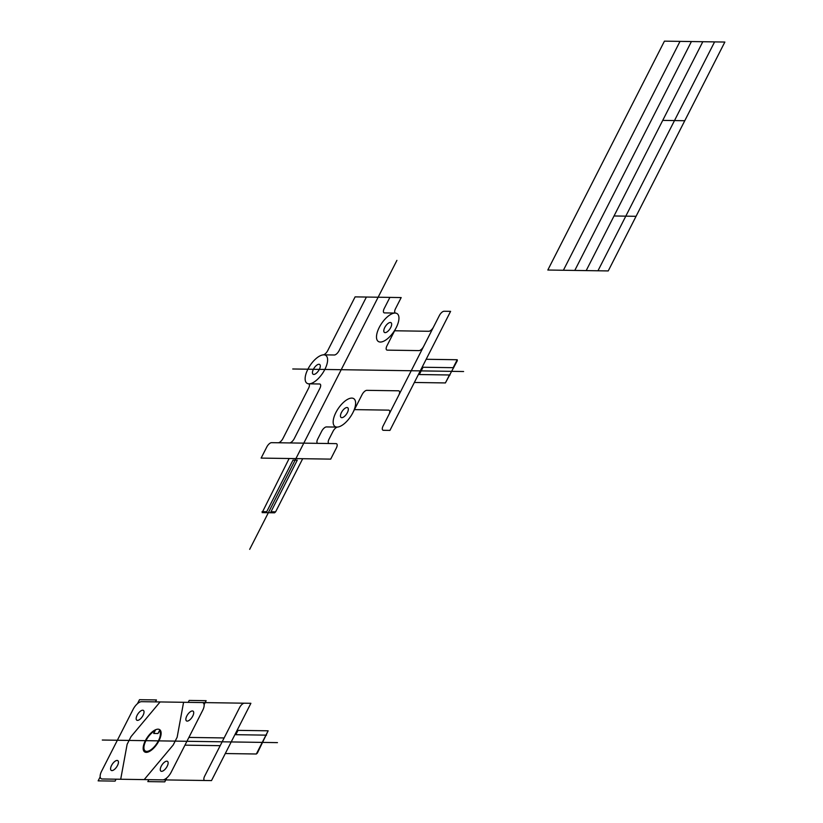 <?xml version="1.0" encoding="UTF-8"?>
<svg xmlns="http://www.w3.org/2000/svg" width="823" height="823" viewBox="0 0 823 823"><rect width="100%" height="100%" fill="white"/><g stroke="black" fill="none" stroke-linecap="round" stroke-linejoin="round"><path stroke-width="1.23" d="M289.521 442.928L271.539 442.671A5.02 2.202 124.2 0 0 266.806 446.961L261.128 458.092L330.702 459.121L336.37 447.99A5.02 2.202 124.2 0 0 336.051 443.628L289.521 442.928A5.02 2.202 124.2 0 0 294.253 438.638L319.88 388.353A5.02 2.202 124.2 0 0 319.55 383.991L308.985 383.827M389.886 297.401L384.218 308.532A5.02 2.202 124.2 0 0 384.536 312.905L395.112 313.059A16.799 7.366 124.2 0 1 395.647 313.1A5.02 2.202 124.2 0 1 395.482 308.748L401.182 297.566L355.104 296.877L327.749 350.577A5.02 2.202 124.2 0 1 323.182 354.867A16.799 7.366 124.2 0 0 307.895 369.208A16.799 7.366 124.2 0 0 308.44 383.796A5.02 2.202 124.2 0 1 308.604 388.147L282.958 438.474A5.02 2.202 124.2 0 1 278.225 442.764M318.954 364.27A5.874 2.572 124.2 0 0 312.514 371.831A5.874 2.572 124.2 0 0 317.647 371.914A5.874 2.572 124.2 0 0 318.954 364.27M346.977 407.519A5.874 2.572 124.2 0 0 340.537 415.09A5.874 2.572 124.2 0 0 345.67 415.162A5.874 2.572 124.2 0 0 346.977 407.519M390.308 322.482A5.874 2.572 124.2 0 0 383.868 330.054A5.874 2.572 124.2 0 0 389.001 330.126A5.874 2.572 124.2 0 0 390.308 322.482M366.4 297.052L339.055 350.711A5.02 2.202 124.2 0 1 334.323 355.001L323.758 354.836A16.799 7.366 124.2 0 0 305.343 376.471A16.799 7.366 124.2 0 0 320.013 376.697A16.799 7.366 124.2 0 0 323.758 354.836M318.069 443.36A5.02 2.202 124.2 0 1 317.74 438.988L321.7 431.221A5.02 2.202 124.2 0 1 326.443 426.931L337.008 427.086M329.365 443.525A5.02 2.202 124.2 0 1 329.035 439.153L333.017 431.345A5.02 2.202 124.2 0 1 337.584 427.065M398.785 395.174L383.106 425.944A5.02 2.202 124.2 0 0 383.436 430.306L389.937 430.398L450.593 311.351L444.091 311.259A5.02 2.202 124.2 0 0 439.359 315.548L398.785 395.174A5.02 2.202 124.2 0 0 398.455 390.802L366.821 390.339A5.02 2.202 124.2 0 0 362.079 394.629L352.861 412.714M414.36 382.469L445.408 382.932L457.3 360.721L457.228 359.744L426.17 359.281M289.14 458.504L262.136 512.626L274.553 512.811L275.612 511.844L302.689 458.709M396.192 327.677L386.975 345.773A5.02 2.202 124.2 0 0 387.304 350.135L418.938 350.608A5.02 2.202 124.2 0 0 423.68 346.318M354.24 409.617L388.61 410.132A5.02 2.202 124.2 0 1 388.94 414.494M394.423 330.774L428.793 331.278A5.02 2.202 124.2 0 0 433.526 326.988M249.678 549.353L396.912 260.377M292.731 368.982L463.606 371.523M450.027 374.99L419.308 374.537L423.032 367.243L453.751 367.696M445.408 382.932L449.461 374.99M453.175 367.686L457.228 359.744M266.21 512.688L292.998 460.119L297.257 460.18L270.479 512.75M262.064 511.649L266.703 511.711M270.973 511.772L275.612 511.844M351.781 398.095A16.799 7.366 124.2 0 0 333.366 419.73A16.799 7.366 124.2 0 0 348.036 419.946A16.799 7.366 124.2 0 0 351.781 398.095M395.112 313.059A16.799 7.366 124.2 0 0 376.697 334.694A16.799 7.366 124.2 0 0 391.367 334.91A16.799 7.366 124.2 0 0 395.112 313.059M102.299 740.031L277.454 742.624M141.577 701.669L250.892 703.295L211.501 780.595L102.186 778.98A8.96 3.93 124.2 0 1 101.61 771.182L133.12 709.333A8.96 3.93 124.2 0 1 141.577 701.669M202.108 702.564A8.96 3.93 124.2 0 1 202.684 710.362L171.174 772.211A8.96 3.93 124.2 0 1 162.717 779.875M100.169 776.891L98.143 780.862L115.097 781.109L116.084 779.186M148.819 779.669L147.842 781.603L164.785 781.85L166.812 777.879M188.21 702.358L189.197 700.424L206.141 700.682L204.125 704.642M137.482 703.655L139.509 699.694L156.452 699.941L155.465 701.875M117.092 760.442A5.874 2.572 124.2 0 0 110.652 768.013A5.874 2.572 124.2 0 0 115.786 768.085A5.874 2.572 124.2 0 0 117.092 760.442M142.677 710.218A5.874 2.572 124.2 0 0 136.237 717.79A5.874 2.572 124.2 0 0 141.371 717.872A5.874 2.572 124.2 0 0 142.677 710.218M192.366 710.959A5.874 2.572 124.2 0 0 185.926 718.53A5.874 2.572 124.2 0 0 191.059 718.602A5.874 2.572 124.2 0 0 192.366 710.959M166.781 761.172A5.874 2.572 124.2 0 0 160.341 768.744A5.874 2.572 124.2 0 0 165.474 768.826A5.874 2.572 124.2 0 0 166.781 761.172M204.999 780.502A5.02 2.202 124.2 0 1 204.67 776.13L239.647 707.482A5.02 2.202 124.2 0 1 244.39 703.192M225.286 753.539L256.344 754.002L257.404 753.035L268.154 730.803L237.106 730.351M256.344 754.002L268.154 730.803M266.518 735.145L235.8 734.692L238.012 730.361M158.057 729.178A13.435 5.895 124.2 0 0 143.325 746.482A13.435 5.895 124.2 0 0 155.063 746.656A13.435 5.895 124.2 0 0 158.057 729.178M155.094 730.762A12.314 5.401 124.2 0 0 143.932 747.047A12.314 5.401 124.2 0 0 153.891 747.191A12.314 5.401 124.2 0 0 159.364 730.824M188.899 737.418L224.134 737.943M184.959 745.154L220.194 745.669M120.703 779.247L127.133 744.29L131.073 736.564L160.094 701.947M144.2 779.597L173.211 744.98L177.151 737.243L183.58 702.297M547.82 270.026L664.439 41.15L724.857 42.045L608.228 270.932L547.82 270.026M563.395 270.263L680.014 41.376M574.793 270.428L691.413 41.551M586.192 270.602L702.811 41.716M597.971 270.777L714.59 41.891M614.03 215.976L636.066 216.305M662.731 120.395L684.767 120.724M159.888 729.795L157.985 733.54L153.716 733.468L155.619 729.734"/></g></svg>
